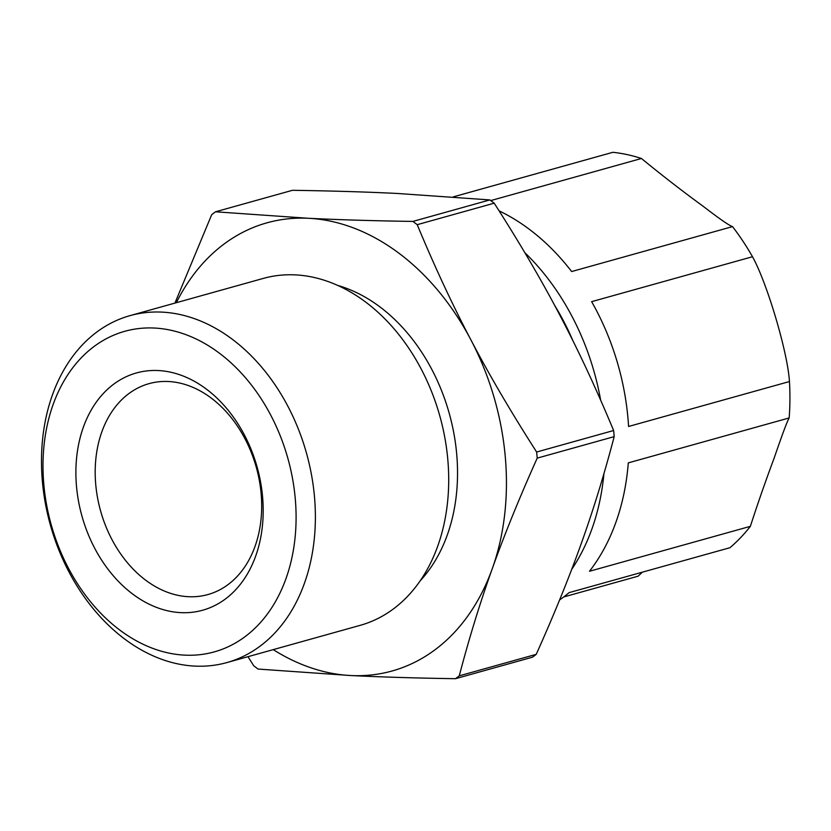 <?xml version="1.0" encoding="UTF-8"?>
<svg xmlns="http://www.w3.org/2000/svg" width="831" height="831" viewBox="0 0 831 831"><rect width="100%" height="100%" fill="white"/><g stroke="black" fill="none" stroke-linecap="round" stroke-linejoin="round"><path stroke-width="1.25" d="M211.074 397.945A109.484 80.846 74.4 0 1 261.672 508.25A109.484 80.846 74.4 0 1 207.895 594.56A109.484 80.846 74.4 0 1 100.572 510.868A109.484 80.846 74.4 0 1 148.978 383.662A109.484 80.846 74.4 0 1 211.074 397.945M206.265 389.033A123.175 90.953 -105.6 0 0 76.566 487.049A123.175 90.953 -105.6 0 0 225.803 598.684A123.175 90.953 -105.6 0 0 206.265 389.033M219.166 353.019A166.418 122.895 74.4 0 1 245.561 636.286A166.418 122.895 74.4 0 1 43.918 485.46A166.418 122.895 74.4 0 1 219.166 353.019M559.855 315.188C578.407 350.422 596.326 388.866 613.621 430.52L536.639 452.022C511.335 412.602 489.449 375.269 470.98 340.014C452.428 304.78 434.509 266.335 417.224 224.682L494.196 203.18C519.5 242.6 541.386 279.933 559.855 315.188M581.16 543.827C569.121 577.566 554.142 614.4 536.234 654.34L459.263 675.842C469.151 638.135 480.162 602.413 492.284 568.643C504.324 534.915 519.302 498.07 537.21 458.13L614.182 436.639C604.293 474.335 593.292 510.068 581.16 543.827M247.95 656.687L253.756 665.808A266.876 197.072 -105.6 0 0 258.109 669.069L350.838 675.541C381.398 677.047 416.279 678.096 455.481 678.698L532.453 657.196A266.876 197.072 74.4 0 0 536.234 654.34M215.499 211.791L292.47 190.299C331.673 190.891 366.554 191.94 397.114 193.446L489.843 199.928L412.872 221.42C373.67 220.828 338.788 219.779 308.228 218.273L215.499 211.791A266.876 197.072 -105.6 0 0 211.718 214.647L174.926 303.097M613.621 430.52A266.876 197.072 74.4 0 1 614.182 436.639M489.843 199.928A266.876 197.072 74.4 0 1 494.196 203.18M176.338 302.702A232.659 171.809 74.4 0 1 308.228 218.273A232.659 171.809 74.4 0 1 470.98 340.014A232.659 171.809 74.4 0 1 492.284 568.643A232.659 171.809 74.4 0 1 350.838 675.541A232.659 171.809 74.4 0 1 273.233 649.624M455.481 678.698A266.876 197.072 -105.6 0 0 459.263 675.842M537.21 458.13A266.876 197.072 -105.6 0 0 536.639 452.022M417.224 224.682A266.876 197.072 -105.6 0 0 412.872 221.42M420.237 580.744A168.329 124.307 -105.6 0 0 379.715 306.743A168.329 124.307 -105.6 0 0 337.76 285.449M232.129 339.141A180.098 133.002 -105.6 0 0 129.989 315.645A180.098 133.002 -105.6 0 0 50.338 524.88A180.098 133.002 -105.6 0 0 226.884 662.577A180.098 133.002 -105.6 0 0 315.354 520.611A180.098 133.002 -105.6 0 0 232.129 339.141M226.884 662.577L360.207 625.338A180.098 133.002 -105.6 0 0 448.678 483.382A180.098 133.002 -105.6 0 0 365.453 301.913A180.098 133.002 -105.6 0 0 263.313 278.406L129.989 315.645M642.373 572.175L638.115 576.184L563.667 596.98M559.595 599.951A216.237 159.677 -105.6 0 0 569.079 592.638L729.95 547.712A216.237 159.677 74.4 0 0 750.351 526.345L589.47 571.271A216.237 159.677 -105.6 0 0 628.288 462.877L789.159 417.951C787.092 421.546 782.137 434.8 774.295 457.704C765.642 480.889 757.654 503.763 750.351 526.345M789.45 381.543L628.579 426.469A216.237 159.677 -105.6 0 0 591.63 301.663L752.502 256.727C767.262 283.381 787.705 352.448 789.45 381.543A216.237 159.677 74.4 0 1 789.159 417.951M490.737 200.583L641.449 158.492C661.902 175.268 682.438 191.182 703.078 206.223C719.49 218.833 729.306 225.627 732.516 226.603A216.237 159.677 74.4 0 1 752.502 256.727M732.516 226.603L571.645 271.54A216.237 159.677 -105.6 0 0 499.099 210.866M453.227 196.895L612.894 152.302A216.237 159.677 74.4 0 1 641.449 158.492M571.697 569.38A216.237 159.677 -105.6 0 0 603.94 473.587M600.647 400.158A216.237 159.677 -105.6 0 0 524.777 252.603M554.651 305.382A209.391 154.628 74.4 0 1 572.85 340.606"/></g></svg>
